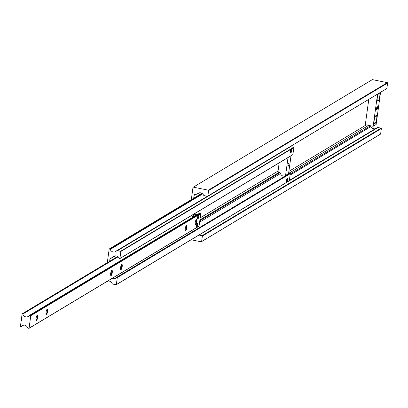 <?xml version="1.0" encoding="UTF-8"?>
<svg xmlns="http://www.w3.org/2000/svg" width="408" height="408" viewBox="0 0 408 408"><rect width="100%" height="100%" fill="white"/><g stroke="black" fill="none" stroke-linecap="round" stroke-linejoin="round"><path stroke-width="0.61" d="M193.713 198.212L194.101 195.401A1.336 1.255 59 0 1 195.187 194.346L196.692 194.213A1.336 1.255 -121 0 0 197.452 193.846A3.881 3.636 59 0 1 203.429 194.953A1.336 1.255 -121 0 0 204.372 195.682L207.494 196.309L386.85 88.521L207.851 196.049L208.605 190.567L208.33 190.179L193.346 187.15L192.984 187.41L191.306 199.655M386.85 88.521L387.6 83.038L208.605 190.567M207.494 196.309L207.851 196.049M195.595 197.079A4.182 1.102 101.4 0 0 195.182 197.146A4.182 1.102 101.4 0 0 194.82 197.549M375.375 128.709A3.881 3.636 59 0 1 370.938 126.536A1.336 1.255 -121 0 0 370.316 125.888L369.765 125.608M377.976 127.526L198.982 235.054A1.336 1.255 -121 0 0 198.976 235.054L202.098 235.681L381.092 128.153L377.976 127.526A1.336 1.255 -121 0 0 376.89 127.842M191.128 239.766L201.256 241.816L380.256 134.288L380.613 134.028L381.368 128.54L202.373 236.069L202.098 235.681M381.368 128.54L381.092 128.153M380.613 134.028L201.618 241.556L202.373 236.069M201.256 241.816L201.618 241.556M387.6 83.038L387.33 82.651L372.341 79.621L193.346 187.15M387.33 82.651L208.33 190.179M376.492 108.589A1.673 0.439 -78.6 0 1 377.318 106.651A1.673 0.439 -78.6 0 1 377.487 107.993A1.673 0.439 -78.6 0 1 376.655 109.931A1.673 0.439 -78.6 0 1 376.492 108.589M374.886 123.619A4.182 1.102 101.4 0 0 376.686 118.84A4.182 1.102 101.4 0 0 375.992 115.551A4.182 1.102 101.4 0 0 375.941 115.586A4.182 1.102 101.4 0 0 374.36 119.366A4.182 1.102 101.4 0 0 374.35 123.466A4.182 1.102 101.4 0 0 374.886 123.619M378.583 93.529A4.182 1.102 101.4 0 0 377.334 97.476A4.182 1.102 101.4 0 0 377.446 100.878A4.182 1.102 101.4 0 0 377.981 101.031A4.182 1.102 101.4 0 0 379.649 97.028A4.182 1.102 101.4 0 0 379.511 92.973M368.776 99.419L365.313 124.705L373.152 126.291L376.135 124.496L380.542 92.356M377.558 94.146L373.152 126.291M286.457 180.525A2.004 0.53 101.4 0 0 286.656 182.131A2.004 0.53 101.4 0 0 287.65 179.806A2.004 0.53 101.4 0 0 287.451 178.199A2.004 0.53 101.4 0 0 286.457 180.525M290.435 151.475A2.004 0.53 101.4 0 0 290.634 153.087A2.004 0.53 101.4 0 0 291.628 150.761A2.004 0.53 101.4 0 0 291.429 149.155A2.004 0.53 101.4 0 0 290.435 151.475M287.589 174.655A3.881 3.636 59 0 1 287.237 174.701M107.595 281.127A3.881 3.636 59 0 1 112.022 283.361A1.336 1.255 -121 0 0 112.996 284.147L116.326 284.621L117.29 277.588L116.872 277.302A0.337 0.311 -121 0 0 116.581 277.404A3.881 3.636 59 0 1 112.317 278.292M116.316 284.651L289.267 180.81L290.317 173.64L289.904 173.359A0.337 0.311 -121 0 0 289.609 173.461L116.749 277.302M105.198 282.571A0.617 0.581 -121 0 0 105.738 282.367A3.881 3.636 59 0 1 105.937 282.127M109.645 261.288L109.961 258.947A1.336 1.255 59 0 1 111.073 257.892L111.828 257.841A1.336 1.255 -121 0 0 112.725 257.331A3.881 3.636 59 0 1 119.187 258.371A0.337 0.311 -121 0 0 119.437 258.585L119.906 258.478L120.87 251.445L117.596 250.583A1.336 1.255 -121 0 0 116.464 250.946A3.881 3.636 59 0 1 110.252 249.416A0.617 0.581 -121 0 0 109.783 249.002L109.171 249.079L107.304 262.691M119.901 258.509L292.847 154.668L293.898 147.502L290.624 146.64A1.336 1.255 -121 0 0 290.195 146.625M288.925 164.342A1.673 0.439 101.4 0 0 288.757 163.001A1.673 0.439 101.4 0 0 287.931 164.939A1.673 0.439 101.4 0 0 288.094 166.28A1.673 0.439 101.4 0 0 288.925 164.342M279.174 162.884L278.067 170.988A1.005 0.938 -121 0 0 278.99 172.166A1.673 1.566 59 0 1 280.49 173.446A3.545 3.325 -121 0 0 285.228 175.904A0.668 0.627 -121 0 0 285.58 175.425L288.028 157.565M291.011 155.774L288.563 173.63L285.58 175.425M285.355 175.828L288.211 174.109A0.668 0.627 -121 0 0 288.563 173.63M290.399 152.612A2.004 0.53 101.4 0 0 290.996 150.634A2.004 0.53 101.4 0 0 291.026 149.496M286.421 181.657A2.004 0.53 101.4 0 0 287.018 179.678A2.004 0.53 101.4 0 0 287.048 178.541M197.559 217.408A2.004 0.53 101.4 0 0 197.758 219.014A2.004 0.53 101.4 0 0 198.752 216.689A2.004 0.53 101.4 0 0 198.553 215.082A2.004 0.53 101.4 0 0 197.559 217.408M191.235 215.71L192.372 216.357L194.029 216.541M193.565 215.643L192.403 215.011M196.411 225.797A2.004 0.53 101.4 0 0 196.61 227.409A2.004 0.53 101.4 0 0 197.605 225.083A2.004 0.53 101.4 0 0 197.406 223.472A2.004 0.53 101.4 0 0 196.411 225.797M185.242 228.653A2.693 0.709 101.4 0 0 185.344 230.673A2.693 0.709 101.4 0 0 186.844 227.695A2.693 0.709 101.4 0 0 186.369 225.599A2.693 0.709 101.4 0 0 185.242 228.653M185.222 230.326A2.275 0.597 101.4 0 0 186.329 227.69A2.275 0.597 101.4 0 0 186.124 225.874M195.187 222.681A2.693 0.709 101.4 0 0 195.284 224.701A2.693 0.709 101.4 0 0 196.789 221.717A2.693 0.709 101.4 0 0 196.314 219.626A2.693 0.709 101.4 0 0 195.187 222.681M195.167 224.354A2.275 0.597 101.4 0 0 196.268 221.712A2.275 0.597 101.4 0 0 196.064 219.897M110.665 273.457A2.693 0.709 101.4 0 0 110.762 275.476A2.693 0.709 101.4 0 0 112.266 272.498A2.693 0.709 101.4 0 0 111.787 270.402A2.693 0.709 101.4 0 0 110.665 273.457M110.639 275.13A2.275 0.597 101.4 0 0 111.746 272.493A2.275 0.597 101.4 0 0 111.542 270.677M120.605 267.485A2.693 0.709 101.4 0 0 120.707 269.504A2.693 0.709 101.4 0 0 122.206 266.526A2.693 0.709 101.4 0 0 121.732 264.43A2.693 0.709 101.4 0 0 120.605 267.485M120.584 269.158A2.275 0.597 101.4 0 0 121.691 266.521A2.275 0.597 101.4 0 0 121.487 264.7M36.083 318.265A2.693 0.709 101.4 0 0 36.179 320.28A2.693 0.709 101.4 0 0 37.684 317.302A2.693 0.709 101.4 0 0 37.205 315.205A2.693 0.709 101.4 0 0 36.083 318.265M36.057 319.933A2.275 0.597 101.4 0 0 37.164 317.296A2.275 0.597 101.4 0 0 36.96 315.481M46.028 312.288A2.693 0.709 101.4 0 0 46.124 314.308A2.693 0.709 101.4 0 0 47.629 311.33A2.693 0.709 101.4 0 0 47.15 309.233A2.693 0.709 101.4 0 0 46.028 312.288M46.002 313.961A2.275 0.597 101.4 0 0 47.109 311.324A2.275 0.597 101.4 0 0 46.905 309.504M21.491 319.398A1.505 1.413 59 0 1 21.257 321.076A0.668 0.627 -121 0 0 21.094 321.428L20.4 326.471L20.772 326.747A0.337 0.311 -121 0 0 21.078 326.624A3.881 3.636 59 0 1 27.627 327.787A0.668 0.627 -121 0 0 28.137 328.236L29.065 328.226L30.779 315.705L29.906 315.328A0.668 0.627 -121 0 0 29.305 315.552A3.881 3.636 59 0 1 22.797 314.078A0.337 0.311 -121 0 0 22.542 313.839L22.114 313.951L21.425 319A0.668 0.627 -121 0 0 21.491 319.398M194.81 214.328A3.881 3.636 59 0 1 194.203 213.93M195.223 215.827L194.58 215.847M29.055 328.256L199.022 226.205L200.823 213.552L199.951 213.175A0.668 0.627 -121 0 0 199.349 213.399M197.523 218.545A2.004 0.53 101.4 0 0 198.12 216.561A2.004 0.53 101.4 0 0 198.155 215.429M196.376 226.935A2.004 0.53 101.4 0 0 196.972 224.956A2.004 0.53 101.4 0 0 197.003 223.819M199.038 192.892L197.452 193.846M195.973 194.274L194.101 195.401M366.267 124.899L288.869 171.391M368.603 125.368L288.594 173.436M370.316 125.888L290.272 173.976M370.938 126.536L290.119 175.088M280.515 173.528L199.655 222.105M289.904 173.359L116.872 277.302M290.154 173.41L117.127 277.353M290.317 173.64L117.29 277.588M289.354 180.678L116.326 284.621M107.901 281.066L105.738 282.367M201.929 193.331L109.385 248.926M202.179 193.499L109.783 249.002M202.659 193.902L110.252 249.416M290.624 146.64L117.596 250.583M293.735 147.268L120.707 251.211M293.898 147.502L120.87 251.445M292.934 154.535L119.906 258.478M115.153 255.872L112.725 257.331M111.807 257.841L109.961 258.947M278.057 171.079L200.241 217.826M279.307 172.222L199.956 219.892M279.97 172.594L199.838 220.733M117.688 256.515L22.333 313.798M117.815 256.601L22.542 313.839M118.096 256.831L22.797 314.078M199.951 213.175L29.906 315.328M200.66 213.318L30.615 315.471M200.823 213.552L30.779 315.705M199.109 226.073L29.065 328.226M23.577 325.125L21.078 326.624M199.186 192.856L197.202 194.05M377.109 127.668L289.4 180.361M289.685 173.395L116.657 277.338M289.267 180.81L116.239 284.753M108.003 281.051L105.585 282.499M201.884 193.305L109.257 248.946M207.361 196.284L116.729 250.726M292.847 154.668L119.819 258.616M115.388 255.852L112.363 257.672M285.294 175.868L288.278 174.078M287.696 148.4L287.36 148.328M117.642 256.484L22.2 313.818M199.517 213.246L29.473 315.399M199.022 226.205L28.978 328.358M23.639 325.12L20.986 326.711M196.988 214.766L193.861 214.134"/></g></svg>
